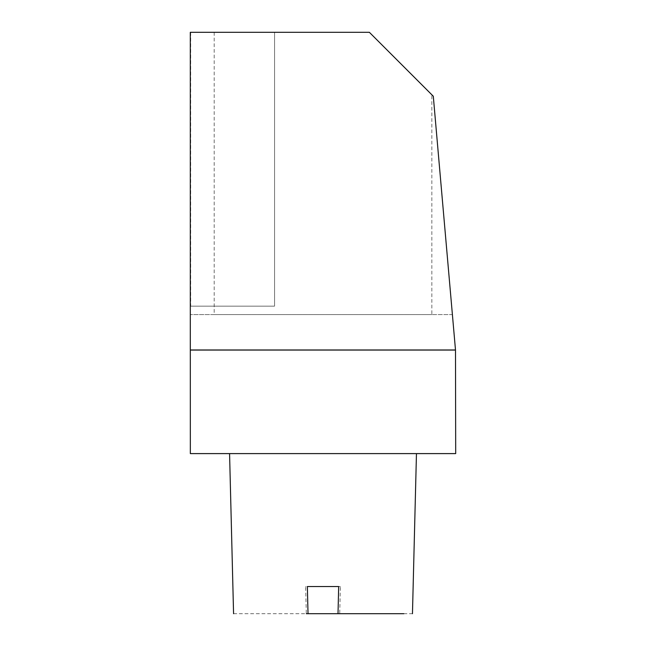 <?xml version="1.0" encoding="UTF-8"?>
<svg xmlns="http://www.w3.org/2000/svg" width="646" height="646" viewBox="0 0 646 646"><rect width="100%" height="100%" fill="white"/><g stroke="black" fill="none" stroke-linecap="round" stroke-linejoin="round"><path stroke-width="0.48" stroke-dasharray="3.23 2.42" d="M339.715 613.7L306.317 613.7L305.647 586.528L340.377 586.528L339.715 613.7L412.463 613.7M233.569 613.7L306.317 613.7M340.377 586.528L307.359 586.528M323.315 453.605L232.851 453.605L323.315 453.605M323.016 586.528L305.647 586.528M322.717 453.605L406.988 453.605L322.717 453.605M190.336 453.605L455.696 453.605M190.675 32.3L274.566 32.3L274.566 306.147L190.675 306.147L190.675 32.3L369.359 32.3L431.851 94.792L431.851 314.578L452.394 314.578L455.696 352.296M214.181 32.3L214.181 314.578L190.304 314.578L452.394 314.578L433.296 96.23L431.851 94.792M190.675 306.147L274.566 306.147L274.566 32.3L190.304 32.3M214.181 314.578L431.851 314.578M190.336 350.059L455.503 350.059"/><path stroke-width="0.97" d="M338.011 613.7L338.674 586.528L307.359 586.528L308.021 613.7L403.847 613.7L339.715 613.7M308.021 613.7L306.317 613.7M323.016 586.528L338.674 586.528M455.495 349.987L455.696 453.605L190.336 453.605L190.304 306.147L190.304 349.987L455.495 349.987L433.296 96.23L369.359 32.3L190.304 32.3L190.304 306.147M455.503 350.059L190.336 350.059M229.572 453.605L233.569 613.7M416.46 453.605L412.463 613.7"/></g></svg>

